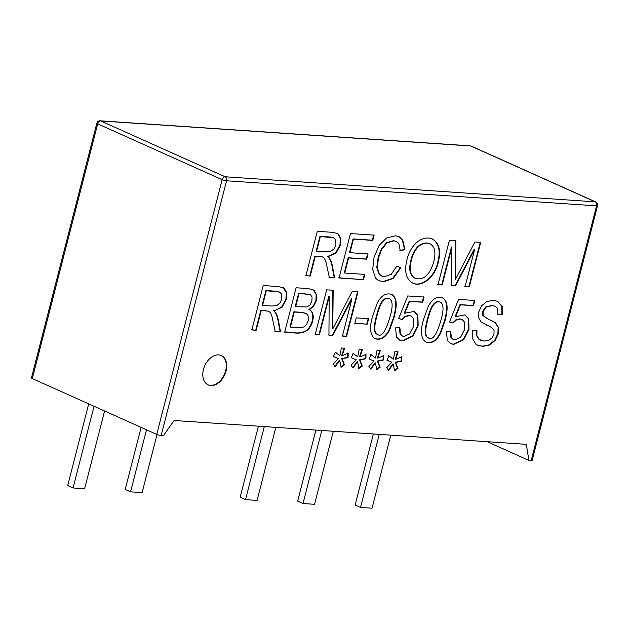 <?xml version="1.0" encoding="UTF-8"?>
<svg xmlns="http://www.w3.org/2000/svg" width="629" height="629" viewBox="0 0 629 629"><rect width="100%" height="100%" fill="white"/><g stroke="black" fill="none" stroke-linecap="round" stroke-linejoin="round"><path stroke-width="0.94" d="M391.898 362.202L386.874 360.15L388.989 355.912L393.377 359.206L394.878 351.619L398.11 351.839L395.649 359.332L401.679 356.769L401.593 361.148L395.602 362.453L397.968 368.445L394.627 370.827L393.243 364.128L388.698 370.426L386.717 367.682L391.898 362.202L387.896 360.637M356.226 359.788L351.21 357.736L353.317 353.49L357.704 356.792L359.206 349.205L362.438 349.425L359.977 356.918L366.007 354.355L365.929 358.734L359.93 360.04L362.296 366.031L358.955 368.413L357.571 361.714L353.026 368.012L351.053 365.268L356.226 359.788L352.216 358.216M498.066 314.594L497.421 308.124L495.29 306.292L492.271 305.615L486.036 307.172L483.048 311.748L483.292 315.789L487.821 318.887L495.51 322.716L498.561 327.52L498.294 333.897L495.102 340.47L489.559 345.054L482.805 346.367L477.655 345.195L475.815 344.126L472.489 338.52L472.725 330.429L476.955 330.201L476.892 335.784L479.282 339.432L483.96 341.099L488.576 340.391L492.098 337.836L493.985 334.117L494.048 330.398L491.799 327.599L480.918 321.851L478.472 317.448L478.771 311.819L481.775 305.623L487.019 301.44L493.427 300.348L497.657 301.33L502.201 306.299L502.312 314.461L498.066 314.594M423.655 319.288L428.113 306.677C432.107 298.972 436.974 296.047 442.722 297.91C448.815 301.503 447.526 311.229 445.025 320.735L440.575 333.299C436.487 341.13 431.588 344.055 425.888 342.074C420.832 338.536 420.086 330.94 423.655 319.288M372.769 315.844L377.203 303.225C381.198 295.512 386.08 292.595 391.836 294.466C397.921 298.012 396.608 307.793 394.108 317.291L389.689 329.848C385.711 337.592 380.812 340.517 375.002 338.63C369.938 335.029 369.192 327.434 372.769 315.844M319.453 334.526L315.271 334.243L326.671 289.835L333.173 290.276L332.765 328.912L352.138 291.557L357.98 291.95L346.579 336.366L342.396 336.083L351.933 298.932L332.843 335.43L328.943 335.171L329.179 296.668L319.453 334.526L314.838 334.054M256.184 330.241L251.844 329.95L263.244 285.535L277.79 286.525L283.207 287.626L284.159 288.153L286.706 292.65L286.344 299.42L282.044 307.267L274.016 310.899C278.875 315.239 278.655 324.863 280.715 331.9L275.282 331.538L271.767 315.672L270.328 312.574L268.725 311.292L266.287 310.86L261.247 310.514L256.184 330.241L251.419 329.753M406.743 260.587C410.202 244.783 422.145 234.711 432.445 239.004C439.231 243.069 441.165 250.79 438.256 262.183C435.582 276.65 421.729 287.94 412.718 283.081C406.169 279.229 404.18 271.728 406.743 260.587M363.476 279.646L339.055 277.994L350.463 233.556L374.121 235.152L372.769 240.412L353.451 239.099L349.968 252.685L368.059 253.912L366.715 259.164L348.615 257.945L344.739 273.033L364.82 274.393L363.476 279.646L338.622 277.798M531.183 460.57L528.918 460.412L526.269 444.333L174.091 420.479L163.414 435.661L161.15 435.512A3.216 0.574 -165.6 0 1 156.747 434.395L32.299 378.564A3.216 0.574 -165.6 0 1 31.45 377.919L96.85 123.205A3.216 0.574 14.4 0 0 97.699 123.858L222.139 179.682A3.216 0.574 14.4 0 0 226.55 180.798L596.583 205.864L531.183 460.57A3.216 0.574 14.4 0 0 532.15 460.404L597.55 205.699A3.216 3.216 0 0 0 595.749 201.964A3.216 2.194 114.2 0 0 595.223 201.83L470.783 146.007L100.75 120.941L225.19 176.773L595.223 201.83A3.216 2.28 93.9 0 1 596.583 205.864A3.216 0.574 14.4 0 0 597.55 205.699M310.231 276.037L305.891 275.746L317.299 231.307L331.845 232.29L337.215 233.406L338.205 233.957L340.761 238.422L340.391 245.216L336.098 253.039L328.071 256.671C332.922 261.027 332.694 270.659 334.754 277.704L329.329 277.334L325.814 261.475L324.375 258.346L322.693 257.025L320.326 256.656L315.294 256.317L310.231 276.037L305.458 275.557M400.288 250.719L398.786 243.431L396.419 241.457L393.927 240.852L386.992 242.904L381.748 249.249L378.54 257.686L377.196 267.655L379.366 274.236L381.85 276.076L384.398 276.674L391.293 274.26L396.868 266.043L400.822 267.812L393.078 278.561L383.446 281.776L378.8 280.715L375.584 278.27L372.698 269.456L374.019 257.41L379.09 245.436L386.662 237.959L395.311 235.812L399.038 236.685L402.694 239.791L404.934 249.65L400.288 250.719M442.179 284.976L437.996 284.693L449.405 240.254L455.907 240.695L455.498 279.331L474.871 241.976L480.713 242.369L469.305 286.816L465.122 286.533L474.667 249.351L455.569 285.881L451.669 285.621L451.905 247.118L442.179 284.976L437.564 284.505M309.319 309.838C315.907 312.165 313.446 325.618 306.818 330.697C299.451 335.304 291.801 331.876 284.701 332.175L296.102 287.76L308.399 288.593L314.068 290.362L316.56 294.734L316.34 300.701L313.808 305.993L309.319 309.838L308.886 309.641C315.475 311.976 313.014 325.421 306.394 330.5C299.019 335.108 291.376 331.68 284.277 331.978M367.234 324.187L354.866 323.345L356.273 317.881L368.633 318.722L367.234 324.187L354.442 323.157M404.761 313.234L414.189 311.449L417.868 315.388L418.159 325.916L412.891 336.169L402.898 340.957L399.824 340.234L396.49 337.065L395.562 327.874L399.902 327.748L400.469 334.093L402.489 336.098L404.046 336.468L409.738 333.85L413.733 326.129L413.709 318.651L411.28 316.072L409.337 315.616L405.516 316.591L402.261 319.587L398.684 318.565L407.71 295.952L424.017 297.053L422.688 302.25L409.605 301.37L404.761 313.234L404.329 313.045L409.172 301.173L409.605 301.37M455.6 316.678L465.035 314.893L468.715 318.832L469.006 329.36L463.738 339.613L453.745 344.401L450.671 343.678L447.329 340.509L446.409 331.318L450.749 331.192L451.315 337.537L453.336 339.542L454.893 339.912L460.577 337.293L464.579 329.572L464.548 322.095L462.126 319.516L460.184 319.06L456.363 320.035L453.108 323.031L449.531 322.009L458.557 299.396L474.864 300.497L473.527 305.694L460.444 304.813L455.6 316.678L455.176 316.489L460.019 304.617L460.444 304.813M338.394 358.577L333.37 356.525L335.501 352.287L339.872 355.589L341.374 347.994L344.606 348.214L342.145 355.707L348.175 353.144L348.089 357.524L342.097 358.829L344.464 364.82L341.122 367.21L339.739 360.503L335.194 366.809L333.213 364.057L338.394 358.577L334.376 357.005M374.058 360.999L369.042 358.947L371.149 354.701L375.537 358.003L377.046 350.416L380.27 350.628L377.817 358.129L383.839 355.558L383.761 359.937L377.77 361.25L380.136 367.234L376.795 369.624L375.411 362.917L370.866 369.223L368.885 366.471L374.058 360.999L370.049 359.418M226.07 370.992A16.079 10.968 -65.8 0 1 208.175 384.893A16.079 10.968 -65.8 0 1 204.747 365.732A16.079 10.968 -65.8 0 1 221.337 355.55A16.079 10.968 -65.8 0 1 226.07 370.992M393.243 364.128L392.818 363.932L388.266 370.237M401.247 356.572L401.168 360.96L395.177 362.265L397.544 368.248L394.202 370.638M397.677 351.65L395.224 359.143L395.649 359.332M388.557 355.715L393.377 359.206M370.725 354.504L375.537 358.003M357.571 361.714L357.146 361.518L352.602 367.823M365.575 354.158L365.496 358.538L359.505 359.843L361.872 365.834L358.53 368.224M362.005 349.229L359.552 356.729L359.977 356.918M352.885 353.301L357.704 356.792M339.739 360.503L339.306 360.315L334.762 366.613M347.743 352.955L347.664 357.335L341.665 358.64L344.032 364.631L340.69 367.014M344.173 348.026L341.712 355.519L342.145 355.707M335.076 352.091L339.872 355.589M495.07 306.197L491.847 305.419L485.612 306.983L482.616 311.552L482.868 315.601L487.609 318.785M491.076 320.271L495.086 322.52L498.129 327.324L497.869 333.708L494.669 340.281L489.126 344.865L482.38 346.178L477.442 345.101M497.437 301.236L501.816 306.221L501.879 314.272L497.633 314.406M476.491 330.225L476.468 335.595L478.858 339.243L480.619 340.25M488.041 325.712L485.533 324.611M501.879 314.272L502.312 314.461M464.823 314.807L468.291 318.636L468.574 329.171L463.306 339.416L453.312 344.212L450.458 343.583M474.431 300.308L473.102 305.505L460.019 304.617M461.906 319.43L459.752 318.872L455.931 319.839L452.676 322.834L449.106 321.812M450.293 331.2L450.883 337.348L453.124 339.44M452.676 322.834L453.108 323.031M427.806 319.54C424.811 330.508 425.007 336.625 428.412 337.899C432.414 340.91 436.573 335.084 440.89 320.428C443.925 310.05 443.712 303.941 440.261 302.101C438.028 301.252 435.842 302.109 433.703 304.68C431.628 307.282 429.662 312.236 427.806 319.54L427.374 319.351C424.378 330.311 424.583 336.429 427.979 337.71L428.2 337.797M440.041 302.014L439.828 301.912C437.595 301.063 435.41 301.92 433.279 304.491C431.203 307.094 429.23 312.047 427.374 319.351M442.501 297.816C448.359 301.621 447.054 311.103 444.593 320.546L440.151 333.103C436.149 340.808 431.321 343.764 425.676 341.972M413.976 311.363L417.444 315.192L417.735 325.728L412.459 335.972L402.466 340.769L399.612 340.14M423.592 296.864L422.256 302.062L409.172 301.173M411.059 315.986L408.905 315.428L405.084 316.395L401.837 319.39L398.259 318.368M399.446 327.764L400.036 333.905L402.277 335.996M422.256 302.062L422.688 302.25M401.837 319.39L402.261 319.587M376.897 316.096C373.901 327.001 374.113 333.126 377.534 334.463C381.567 337.419 385.719 331.593 389.98 316.985C393.023 306.575 392.811 300.465 389.343 298.657C387.142 297.8 384.964 298.665 382.817 301.236C380.734 303.838 378.76 308.792 376.897 316.096L376.464 315.9C373.469 326.813 373.689 332.93 377.101 334.266L377.321 334.353M389.123 298.563L388.911 298.461C386.709 297.611 384.531 298.468 382.385 301.039C380.301 303.642 378.328 308.595 376.464 315.9M391.615 294.372C397.473 298.13 396.136 307.675 393.683 317.095L389.257 329.659C385.373 337.27 380.545 340.226 374.79 338.528M368.209 318.526L366.801 323.99M332.741 290.079L332.34 328.715L332.765 328.912M295.654 306.716L306.991 306.976L310.042 304.931L311.866 301.118L312.078 297.163L310.451 294.71L299.097 293.311L295.654 306.716L295.221 306.527L298.665 293.122L299.097 293.311M305.773 313.25L301.433 312.322L293.869 311.811L289.961 327.017L301.543 327.756L304.357 326.718L306.622 324.375L308.241 320.672L308.407 316.324L306.449 313.58L301.865 312.519L294.293 312L290.394 327.214M309.955 294.482L298.665 293.122M312.471 289.434L313.643 290.166L316.135 294.545L315.915 300.505L313.376 305.804L308.886 309.641M293.869 311.811L294.293 312M282.987 287.532L286.281 292.461L285.92 299.223L281.619 307.078L274.016 310.899M273.584 310.71C278.45 315.05 278.23 324.666 280.282 331.711L280.715 331.9M451.905 247.118L451.473 246.93L441.755 284.788M474.667 249.351L474.235 249.163L455.137 285.692L451.237 285.424M480.289 242.181L468.872 286.62L464.689 286.337M455.475 240.498L455.074 279.134L455.498 279.331M455.137 285.692L455.569 285.881M468.872 286.62L469.305 286.816M432.225 238.91C438.845 243.061 440.709 250.751 437.823 261.986C435.166 276.304 421.556 287.602 412.506 282.979M429.701 243.675L429.489 243.58C421.65 240.828 413.434 247.975 410.792 260.76C408.567 269.471 409.88 275.25 414.747 278.104L414.967 278.199M411.217 260.949C408.992 269.66 410.312 275.447 415.179 278.301C423.419 280.731 429.623 275.243 433.774 261.813C436.101 252.449 434.82 246.434 429.921 243.769C422.075 241.017 413.866 248.164 411.217 260.949L410.792 260.76M396.207 241.363L393.502 240.655L386.56 242.715L381.316 249.06L378.108 257.489L376.771 267.467L378.941 274.04L381.638 275.974M398.817 236.59L402.269 239.602L404.51 249.454L399.863 250.523M400.398 267.624L392.645 278.364L383.014 281.588L378.587 280.613M404.51 249.454L404.934 249.65M364.395 274.197L363.043 279.457M367.635 253.715L366.282 258.975L348.183 257.748L344.315 272.837L344.739 273.033M373.689 234.963L372.337 240.215L353.026 238.91L349.535 252.496L349.968 252.685M348.183 257.748L348.615 257.945M366.282 258.975L366.715 259.164M353.026 238.91L353.451 239.099M372.337 240.215L372.769 240.412M316.615 251.175L325.94 251.812L330.799 251.293L334.015 248.809L335.91 244.885L335.556 239.602L333.574 237.856L320.381 236.504L316.615 251.175L316.183 250.987L319.949 236.307L320.381 236.504M333.354 237.762L330.327 237.015L319.949 236.307M322.488 256.947L314.862 256.121L309.798 275.848M336.995 233.312L337.773 233.76L340.328 238.234L339.959 245.027L335.666 252.842L327.638 256.475C332.497 260.831 332.261 270.462 334.329 277.507L328.896 277.145M314.862 256.121L315.294 256.317M487.168 441.684L528.918 460.412M375.411 362.917L374.978 362.729L370.434 369.026M383.415 355.369L383.328 359.749L377.337 361.054L379.704 367.045L376.362 369.427M379.845 350.439L377.384 357.932L377.817 358.129M397.544 368.248L397.968 368.445M395.177 362.265L395.602 362.453M401.168 360.96L401.593 361.148M262.56 305.411L271.893 306.04L276.744 305.529L279.96 303.044L281.855 299.113L281.501 293.829L279.512 292.06L266.326 290.732L262.56 305.411L262.128 305.214L265.902 290.543L266.326 290.732M279.292 291.974L276.28 291.243L265.902 290.543M268.52 311.213L260.823 310.325L255.751 330.052M280.282 331.711L274.857 331.341M260.823 310.325L261.247 310.514M357.555 291.762L346.154 336.169L346.579 336.366M346.154 336.169L341.964 335.886M332.843 335.43L332.419 335.241L351.501 298.744L351.933 298.932M332.419 335.241L328.511 334.974M319.029 334.337L328.747 296.479L329.179 296.668M473.102 305.505L473.527 305.694M347.664 357.335L348.089 357.524M341.665 358.64L342.097 358.829M344.032 364.631L344.464 364.82M365.496 358.538L365.929 358.734M359.505 359.843L359.93 360.04M361.872 365.834L362.296 366.031M383.328 359.749L383.761 359.937M377.337 361.054L377.77 361.25M379.704 367.045L380.136 367.234M221.125 355.456A16.079 10.968 -65.8 0 1 225.646 370.796A16.079 10.968 -65.8 0 1 207.963 384.799M157.03 434.513L142.107 492.625L130.565 491.847L125.195 489.441L141.132 427.39M130.565 491.847L146.494 429.796M275.832 427.374L257.072 500.417L245.53 499.63L240.168 497.224L258.409 426.187M245.53 499.63L264.29 426.588M333.315 431.266L314.563 504.309L303.013 503.522L297.651 501.116L315.892 430.087M303.013 503.522L321.773 430.48M390.798 435.158L372.046 508.201L360.503 507.422L355.141 505.008L373.374 433.979M360.503 507.422L379.256 434.372M104.579 410.989L84.616 488.733L73.074 487.955L67.712 485.549L88.689 403.857M73.074 487.955L94.051 406.263M334.329 277.507L334.754 277.704M327.638 256.475L328.071 256.671M156.747 434.395L222.139 179.682A3.216 2.194 114.2 0 1 225.19 176.773A3.216 2.28 -86.1 0 1 226.55 180.798L161.15 435.512M470.209 145.857A3.216 2.28 93.9 0 1 470.783 146.007A3.216 2.194 -65.8 0 1 471.31 146.132A3.216 3.216 0 0 0 470.209 145.857L100.184 120.799A3.216 2.28 -86.1 0 1 100.75 120.941A3.216 2.194 -65.8 0 0 97.699 123.858L32.299 378.564M480.831 340.352L480.407 340.155M488.261 325.806L487.829 325.618M495.29 306.292L494.858 306.095M487.821 318.887L487.389 318.691M453.336 339.542L452.904 339.346M462.126 319.516L461.694 319.328M427.979 337.71L428.412 337.899M439.828 301.912L440.261 302.101M402.489 336.098L402.057 335.902M411.28 316.072L410.847 315.884M377.101 334.266L377.534 334.463M388.911 298.461L389.343 298.657M305.993 313.344L305.56 313.148M310.183 294.576L309.751 294.388M414.747 278.104L415.179 278.301M429.489 243.58L429.921 243.769M396.419 241.457L395.995 241.261M381.85 276.076L381.426 275.887M333.574 237.856L333.142 237.66M322.669 257.017L322.245 256.821M279.512 292.06L279.079 291.872M268.725 311.292L268.3 311.103M595.749 201.964L471.31 146.132M100.184 120.799A3.216 3.216 0 0 0 96.85 123.205"/></g></svg>
